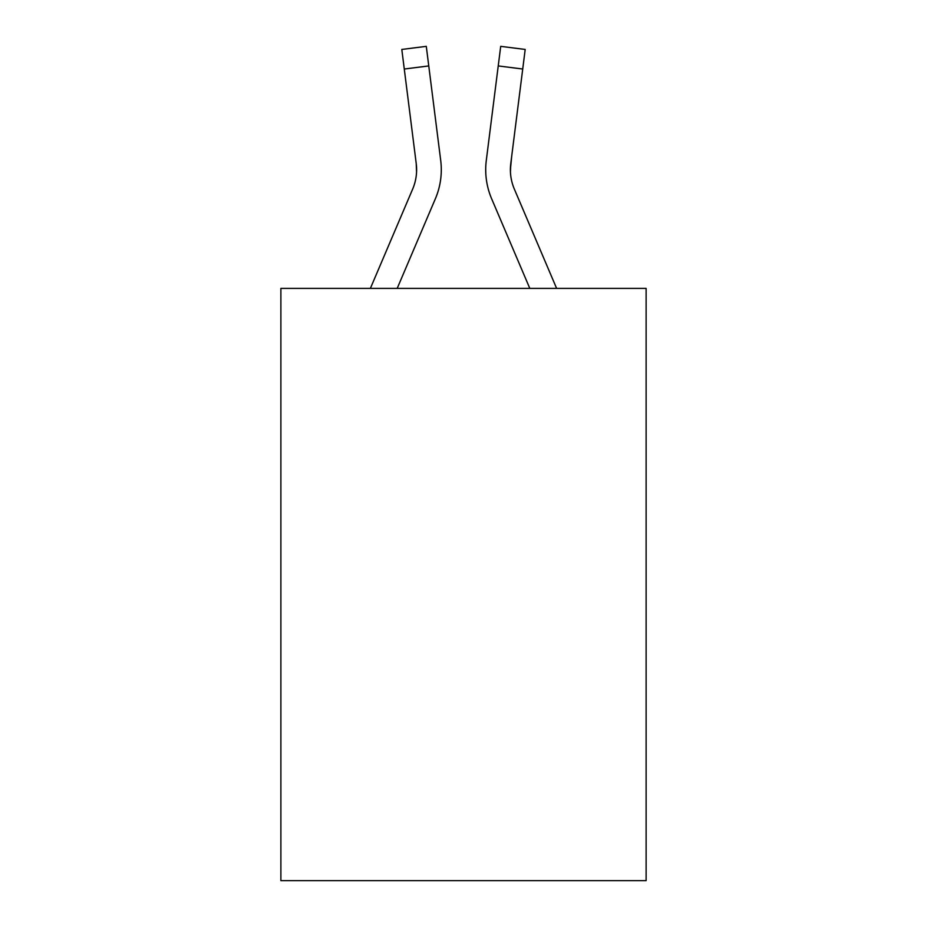 <?xml version="1.0" encoding="UTF-8"?>
<svg xmlns="http://www.w3.org/2000/svg" width="927" height="927" viewBox="0 0 927 927"><rect width="100%" height="100%" fill="white"/><g stroke="black" fill="none" stroke-linecap="round" stroke-linejoin="round"><path stroke-width="1.39" d="M646.119 288.39L646.119 880.65L280.881 880.65L280.881 288.39L646.119 288.39M435.377 198.737L397.196 288.39L435.377 198.737A74.033 74.033 0 0 0 440.707 160.452L428.761 65.933L404.276 69.027L401.808 49.444L426.293 46.35L428.761 65.933M440.337 157.497L440.707 160.452L440.337 157.497M491.623 198.737L529.804 288.39L491.623 198.737A74.033 74.033 0 0 1 486.293 160.452L500.707 46.35L525.192 49.444L522.724 69.027L498.239 65.933M556.617 288.39L514.334 189.073A49.351 49.351 0 0 1 510.777 163.546L510.441 172.144L510.777 163.546L510.441 172.144L510.777 163.546L510.441 172.144L510.777 163.546L510.441 172.144L510.777 163.546L510.441 172.144L510.777 163.546L510.441 172.144L510.777 163.546L510.441 172.144L510.777 163.546L510.441 172.144L510.777 163.546L510.441 172.144L510.777 163.546L510.441 172.144L510.777 163.546L510.441 172.144L510.777 163.546L510.441 172.144L510.777 163.546L510.441 172.144L510.777 163.546L522.724 69.027M370.383 288.39L412.666 189.073A49.351 49.351 0 0 0 416.617 169.838A49.351 49.351 0 0 1 412.666 189.073A49.351 49.351 0 0 0 416.617 169.838A49.351 49.351 0 0 1 412.666 189.073A49.351 49.351 0 0 0 416.617 169.838A49.351 49.351 0 0 1 412.666 189.073A49.351 49.351 0 0 0 416.617 169.838A49.351 49.351 0 0 1 412.666 189.073A49.351 49.351 0 0 0 416.617 169.838A49.351 49.351 0 0 1 412.666 189.073A49.351 49.351 0 0 0 416.223 163.546L404.276 69.027M412.666 189.073A49.351 49.351 0 0 0 416.223 163.546A49.351 49.351 0 0 1 412.666 189.073A49.351 49.351 0 0 0 416.223 163.546L416.617 169.826M416.559 172.144L416.223 163.546M485.794 173.349L485.713 169.699M511.692 156.269L510.383 169.826"/></g></svg>
